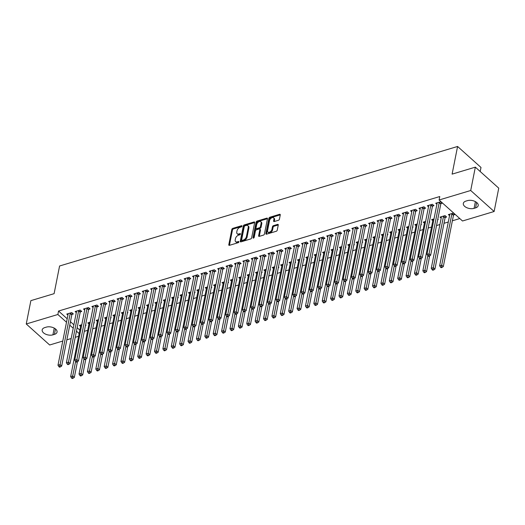 <?xml version="1.0" encoding="UTF-8"?>
<svg xmlns="http://www.w3.org/2000/svg" width="525" height="525" viewBox="0 0 525 525"><rect width="100%" height="100%" fill="white"/><g stroke="black" fill="none" stroke-linecap="round" stroke-linejoin="round"><path stroke-width="0.79" d="M242.018 226.144A0.728 0.44 -48.1 0 0 241.559 225.724L232.811 228.349A1.043 0.63 -48.1 0 0 231.82 229.445L228.795 244.722A1.043 0.63 -48.1 0 0 228.926 245.254A1.043 0.63 -48.1 0 0 229.451 245.326L238.199 242.694A0.728 0.44 -48.1 0 0 238.435 241.507L237.3 241.848A3.34 2.015 -48.1 0 1 235.607 241.625A3.34 2.015 -48.1 0 1 235.207 239.925L235.456 238.652A3.34 2.015 -48.1 0 1 238.632 235.141L239.761 234.806A0.728 0.44 -48.1 0 0 239.997 233.618L238.868 233.953A3.34 2.015 -48.1 0 1 237.169 233.73A3.34 2.015 -48.1 0 1 236.768 232.03L237.024 230.757A3.34 2.015 -48.1 0 1 240.194 227.253L241.323 226.912A0.728 0.44 -48.1 0 0 242.018 226.144L241.559 225.724M278.427 220.277A1.043 0.63 -48.1 0 0 279.418 219.181L280.265 214.896A1.043 0.63 -48.1 0 0 280.14 214.364A1.043 0.63 -48.1 0 0 279.608 214.298L269.896 217.212A1.043 0.63 -48.1 0 0 268.905 218.308L265.88 233.586A1.043 0.63 -48.1 0 0 266.004 234.117A1.043 0.63 -48.1 0 0 266.536 234.183L276.248 231.269A1.043 0.63 -48.1 0 0 277.239 230.173L278.263 224.995A1.043 0.63 -48.1 0 0 278.138 224.464A1.043 0.63 -48.1 0 0 277.613 224.392L273.453 225.645A1.043 0.63 -48.1 0 0 272.462 226.741L271.957 229.307A2.796 1.68 -48.1 0 1 270.185 231.807A2.796 1.68 -48.1 0 1 267.888 232.05A2.796 1.68 -48.1 0 1 267.553 230.626L269.542 220.572A2.796 1.68 -48.1 0 1 271.307 218.072A2.796 1.68 -48.1 0 1 273.61 217.829A2.796 1.68 -48.1 0 1 273.945 219.247L273.61 220.927A1.043 0.63 -48.1 0 0 273.742 221.458A1.043 0.63 -48.1 0 0 274.267 221.53L278.427 220.277M439.097 199.992L470.708 190.496L494.13 211.496L462.512 220.992L439.097 199.992L439.779 196.534L58.551 311.036L57.868 314.495L66.504 322.238M62.783 341.047L49.665 344.991L26.25 323.984L30.87 300.641L54.101 293.665L59.581 265.998L457.583 146.462L452.104 174.129L475.335 167.153L470.708 190.496M26.25 323.984L57.868 314.495M254.664 222.587A1.043 0.63 -48.1 0 0 254.54 222.055A1.043 0.63 -48.1 0 0 254.008 221.983L244.296 224.903A1.043 0.63 -48.1 0 0 243.305 225.999L240.279 241.27A1.043 0.63 -48.1 0 0 240.404 241.802A1.043 0.63 -48.1 0 0 240.936 241.874L250.648 238.96A1.043 0.63 -48.1 0 0 251.639 237.864L254.664 222.587M257.099 221.058L266.812 218.137A1.043 0.63 -48.1 0 1 267.337 218.21A1.043 0.63 -48.1 0 1 267.468 218.741L264.442 234.019A1.043 0.63 -48.1 0 1 263.452 235.115L259.291 236.362A1.043 0.63 -48.1 0 1 258.766 236.289A1.043 0.63 -48.1 0 1 258.635 235.758L259.862 229.563A1.043 0.63 -48.1 0 0 259.737 229.031A1.043 0.63 -48.1 0 0 259.206 228.966L256.449 229.793A1.043 0.63 -48.1 0 0 255.458 230.888L254.185 237.339A0.728 0.44 -48.1 0 1 253.03 237.681L256.108 222.154A1.043 0.63 -48.1 0 1 257.099 221.058L257.729 221.622L267.442 218.708L266.812 218.137M480.198 171.511L480.998 167.462L457.583 146.462M432.6 206.076L433.958 205.669L432.377 204.251L427.343 205.761L428.518 206.811M445.259 217.429L446.617 217.022L445.036 215.604L440.002 217.114L441.177 218.164M415.833 211.116L417.185 210.709L415.603 209.285L410.576 210.801L411.744 211.851M429.299 222.219L429.844 222.055L429.411 221.668M425.624 221.432L423.229 222.147L424.403 223.204M399.059 216.149L400.417 215.742L398.836 214.325L393.803 215.834L394.971 216.884M412.532 227.259L413.07 227.095L412.637 226.708M408.85 226.472L406.462 227.187L407.63 228.237M382.285 221.189L383.644 220.782L382.062 219.365L377.029 220.874L378.203 221.924M395.758 232.299L396.303 232.135L395.87 231.742M392.077 231.505L389.688 232.227L390.856 233.277M365.512 226.229L366.87 225.816L365.288 224.398L360.255 225.907L361.43 226.964M378.984 237.333L379.529 237.169L379.096 236.782M375.309 236.545L372.914 237.261L374.089 238.317M348.744 231.262L350.096 230.856L348.515 229.438L343.488 230.948L344.656 231.998M362.211 242.373L362.755 242.209L362.322 241.822M358.536 241.579L356.14 242.301L357.315 243.351M331.971 236.302L333.329 235.896L331.741 234.472L326.714 235.988L327.882 237.037M345.443 247.406L345.982 247.242L345.548 246.855M341.762 246.619L339.373 247.341L340.541 248.391M315.197 241.336L316.555 240.929L314.974 239.512L309.94 241.021L311.115 242.071M328.67 252.446L329.214 252.282L328.775 251.895M324.988 251.659L322.599 252.374L323.767 253.424M298.423 246.376L299.782 245.969L298.2 244.552L293.167 246.061L294.341 247.111M311.896 257.486L312.441 257.322L312.007 256.928M308.221 256.692L305.826 257.414L307 258.464M281.649 251.416L283.008 251.002L281.426 249.585L276.399 251.101L277.567 252.151M295.122 262.52L295.667 262.356L295.234 261.968M291.447 261.732L289.052 262.447L290.227 263.504M264.882 256.449L266.241 256.043L264.652 254.625L259.626 256.134L260.794 257.184M278.355 267.56L278.893 267.396L278.46 267.008M274.673 266.766L272.285 267.488L273.453 268.537M248.108 261.489L249.467 261.082L247.885 259.658L242.852 261.174L244.027 262.224M261.581 272.593L262.126 272.436L261.686 272.042M257.9 271.806L255.511 272.527L256.679 273.577M231.335 266.523L232.693 266.116L231.112 264.698L226.078 266.208L227.253 267.264M244.808 277.633L245.352 277.469L244.919 277.082M241.132 276.846L238.737 277.561L239.912 278.611M214.561 271.563L215.919 271.156L214.338 269.738L209.311 271.248L210.479 272.298M228.034 282.673L228.578 282.509L228.145 282.115M224.359 281.879L221.963 282.601L223.138 283.651M197.794 276.603L199.152 276.189L197.564 274.772L192.537 276.288L193.705 277.338M211.267 287.707L211.805 287.543L211.372 287.155M207.585 286.919L205.196 287.634L206.364 288.691M181.02 281.636L182.378 281.229L180.797 279.812L175.763 281.321L176.938 282.371M194.493 292.747L195.037 292.582L194.598 292.195M190.811 291.959L188.423 292.674L189.591 293.724M164.246 286.676L165.605 286.269L164.023 284.845L158.99 286.361L160.164 287.411M177.719 297.78L178.264 297.623L177.831 297.229M174.037 296.993L171.649 297.714L172.823 298.764M147.472 291.71L148.831 291.303L147.249 289.885L142.216 291.395L143.391 292.451M160.945 302.82L161.49 302.656L161.057 302.269M157.27 302.033L154.875 302.748L156.05 303.798M130.705 296.75L132.064 296.343L130.476 294.925L125.449 296.435L126.617 297.485M144.178 307.86L144.716 307.696L144.283 307.302M140.497 307.066L138.108 307.788L139.276 308.838M113.932 301.79L115.29 301.383L113.708 299.959L108.675 301.475L109.85 302.525M127.404 312.893L127.949 312.729L127.509 312.342M123.723 312.106L121.334 312.821L122.502 313.878M97.158 306.823L98.516 306.416L96.935 304.999L91.901 306.508L93.076 307.558M110.631 317.933L111.175 317.769L110.742 317.382M106.949 317.146L104.56 317.861L105.735 318.911M80.384 311.863L81.743 311.456L80.161 310.039L75.127 311.548L76.302 312.598M93.857 322.967L94.402 322.809L93.968 322.416M90.182 322.179L87.787 322.901L88.961 323.951M58.551 311.036L67.193 318.78M70.448 321.707L73.887 324.791M77.142 327.712L79.846 330.133M84.315 331.327L87.701 330.31M92.702 328.808L96.088 327.797M101.089 326.294L104.475 325.277M109.476 323.774L112.862 322.757M117.862 321.254L121.242 320.237M126.249 318.734L129.629 317.717M134.63 316.214L138.016 315.203M143.017 313.701L146.403 312.683M151.403 311.181L154.79 310.163M159.79 308.661L163.177 307.643M168.177 306.141L171.563 305.123M176.564 303.621L179.95 302.61M184.951 301.107L188.331 300.09M193.338 298.587L196.718 297.57M201.718 296.067L205.104 295.05M210.105 293.547L213.491 292.53M218.492 291.027L221.878 290.017M226.879 288.514L230.265 287.497M235.266 285.994L238.652 284.977M243.652 283.474L247.039 282.457M252.039 280.954L255.419 279.937M260.426 278.434L263.806 277.417M268.807 275.92L272.193 274.903M277.193 273.4L280.58 272.383M285.58 270.88L288.967 269.863M293.967 268.36L297.353 267.343M302.354 265.84L305.74 264.823M310.741 263.327L314.127 262.31M319.128 260.807L322.507 259.79M327.515 258.287L330.894 257.27M335.895 255.767L339.281 254.75M344.282 253.247L347.668 252.23M352.669 250.733L356.055 249.716M361.056 248.213L364.442 247.196M369.442 245.693L372.829 244.676M377.829 243.173L381.216 242.156M386.216 240.653L389.596 239.636M394.603 238.14L397.983 237.123M402.983 235.62L406.37 234.603M411.37 233.1L414.757 232.083M419.757 230.58L423.143 229.563M428.144 228.06L431.53 227.043M436.531 225.547L439.917 224.529M443.992 223.302L448.304 222.009M452.379 220.782L459.795 218.558M85.47 325.487L86.015 325.323L85.582 324.936M81.795 324.699L79.4 325.415L80.574 326.471M72.004 314.383L73.356 313.976L71.774 312.552L66.747 314.068L67.915 315.118M102.244 320.453L102.788 320.289L102.355 319.896M98.569 319.659L96.173 320.381L97.348 321.431M88.771 309.343L90.129 308.936L88.548 307.519L83.514 309.028L84.689 310.078M119.018 315.413L119.562 315.249L119.129 314.862M115.336 314.626L112.947 315.341L114.115 316.391M105.545 304.303L106.903 303.896L105.322 302.479L100.288 303.988L101.463 305.045M135.791 310.373L136.329 310.216L135.896 309.822M132.11 309.586L129.721 310.308L130.889 311.358M122.318 299.27L123.677 298.863L122.095 297.439L117.062 298.955L118.23 300.005M152.558 305.34L153.103 305.176L152.67 304.789M148.883 304.553L146.488 305.268L147.663 306.318M139.092 294.23L140.444 293.823L138.862 292.405L133.836 293.915L135.004 294.965M169.332 300.3L169.877 300.136L169.444 299.749M165.657 299.512L163.262 300.228L164.437 301.284M155.859 289.196L157.218 288.789L155.636 287.365L150.603 288.881L151.778 289.931M186.106 295.267L186.651 295.103L186.218 294.709M182.424 294.473L180.036 295.194L181.21 296.244M172.633 284.156L173.992 283.749L172.41 282.332L167.377 283.841L168.551 284.891M202.88 290.227L203.418 290.062L202.985 289.675M199.198 289.439L196.809 290.154L197.977 291.204M189.407 279.116L190.765 278.709L189.184 277.292L184.15 278.801L185.318 279.858M219.647 285.187L220.192 285.029L219.758 284.635M215.972 284.399L213.577 285.121L214.751 286.171M206.181 274.083L207.532 273.676L205.951 272.252L200.924 273.768L202.092 274.818M236.421 280.153L236.965 279.989L236.532 279.602M232.746 279.366L230.35 280.081L231.525 281.131M222.948 269.043L224.306 268.636L222.725 267.218L217.691 268.728L218.866 269.778M253.194 275.113L253.739 274.949L253.306 274.562M249.513 274.326L247.124 275.041L248.299 276.098M239.722 264.009L241.08 263.596L239.498 262.178L234.465 263.694L235.64 264.744M269.968 270.08L270.506 269.916L270.073 269.522M266.287 269.286L263.898 270.007L265.066 271.058M256.495 258.969L257.854 258.562L256.272 257.145L251.239 258.654L252.407 259.704M286.735 265.04L287.28 264.876L286.847 264.488M283.06 264.252L280.665 264.967L281.84 266.017M273.269 253.929L274.621 253.523L273.039 252.105L268.012 253.614L269.181 254.664M303.509 260L304.054 259.842L303.621 259.448M299.834 259.212L297.439 259.934L298.613 260.984M290.036 248.896L291.395 248.489L289.813 247.065L284.78 248.581L285.954 249.631M320.283 254.966L320.827 254.802L320.394 254.415M316.601 254.172L314.213 254.894L315.387 255.944M306.81 243.856L308.168 243.449L306.587 242.032L301.553 243.541L302.728 244.591M337.057 249.926L337.595 249.762L337.162 249.375M333.375 249.139L330.986 249.854L332.154 250.911M323.584 238.823L324.942 238.409L323.361 236.992L318.327 238.501L319.502 239.558M353.824 244.893L354.368 244.729L353.935 244.335M350.149 244.099L347.753 244.821L348.928 245.871M340.358 233.782L341.709 233.376L340.128 231.958L335.101 233.468L336.269 234.518M370.598 239.853L371.142 239.689L370.709 239.302M366.923 239.065L364.527 239.781L365.702 240.831M357.125 228.743L358.483 228.336L356.902 226.918L351.868 228.427L353.043 229.477M387.371 234.813L387.916 234.649L387.483 234.262M383.69 234.025L381.301 234.747L382.476 235.797M373.898 223.709L375.257 223.302L373.675 221.878L368.642 223.394L369.817 224.444M404.145 229.779L404.69 229.615L404.25 229.228M400.463 228.985L398.075 229.707L399.243 230.757M390.672 218.669L392.031 218.262L390.449 216.845L385.416 218.354L386.59 219.404M420.912 224.739L421.457 224.575L421.024 224.188M417.237 223.952L414.842 224.667L416.017 225.717M407.446 213.636L408.798 213.222L407.216 211.805L402.189 213.314L403.358 214.371M437.686 219.706L438.231 219.542L437.798 219.148M434.011 218.912L431.616 219.634L432.79 220.684M424.213 208.596L425.572 208.189L423.99 206.771L418.957 208.281L420.131 209.331M453.646 214.909L455.004 214.502L453.423 213.084L448.389 214.594L449.564 215.644M440.987 203.556L442.345 203.149L440.764 201.731L435.73 203.241L436.905 204.291M467.467 200.635A6.812 3.819 11.2 0 1 474.843 201.351A6.812 3.819 11.2 0 1 478.203 205.597A6.812 3.819 11.2 0 1 475.571 207.9L474.062 208.359A6.812 3.819 11.2 0 1 466.679 207.644A6.812 3.819 11.2 0 1 463.326 203.398A6.812 3.819 11.2 0 1 465.957 201.088L467.467 200.635M475.335 167.153L498.75 188.153L494.13 211.496M78.632 336.289L75.246 337.306M71.17 338.533L66.859 339.826M52.913 334.845A6.812 3.819 11.2 0 1 45.537 334.13A6.812 3.819 11.2 0 1 42.177 329.89A6.812 3.819 11.2 0 1 44.809 327.58L46.318 327.127A6.812 3.819 11.2 0 1 53.694 327.843A6.812 3.819 11.2 0 1 57.054 332.082A6.812 3.819 11.2 0 1 54.423 334.392L52.913 334.845L54.246 328.118M69.766 325.159L73.205 328.25M76.46 331.17L79.163 333.592M237.169 233.73L237.805 234.294A3.34 2.015 -48.1 0 0 239.498 234.524L238.868 233.953M240.378 234.262L239.498 234.524M235.607 241.625L236.243 242.189A3.34 2.015 -48.1 0 0 237.937 242.419L237.3 241.848M238.816 242.15L237.937 242.419M241.94 226.367L233.448 228.92A1.043 0.63 -48.1 0 0 232.457 230.016L229.432 245.287A1.043 0.63 -48.1 0 0 229.425 245.332M254.671 222.541A1.043 0.63 -48.1 0 0 254.645 222.554L244.932 225.468A1.043 0.63 -48.1 0 0 243.941 226.564L240.916 241.841A1.043 0.63 -48.1 0 0 240.909 241.881M244.965 225.816A0.728 0.44 -48.1 0 0 244.276 226.583L241.618 239.991A0.728 0.44 -48.1 0 0 242.077 240.417L243.272 240.056A3.34 2.015 -48.1 0 0 246.442 236.552L248.259 227.384A3.34 2.015 -48.1 0 0 247.852 225.684A3.34 2.015 -48.1 0 0 246.159 225.461L244.965 225.816M241.703 240.365L242.34 240.936A0.728 0.44 -48.1 0 0 242.707 240.982L242.077 240.417M247.852 225.684L248.489 226.255A3.34 2.015 -48.1 0 1 248.889 227.948L247.078 237.116A3.34 2.015 -48.1 0 1 243.902 240.621L242.707 240.982M259.737 229.031L260.374 229.602A1.043 0.63 -48.1 0 1 260.498 230.134L259.271 236.329A1.043 0.63 -48.1 0 0 259.265 236.368M253.713 237.996L256.738 222.718L256.108 222.154M261.135 223.138A2.796 1.68 -48.1 0 0 260.8 221.714A2.796 1.68 -48.1 0 0 258.497 221.957A2.796 1.68 -48.1 0 0 256.732 224.457L256.029 228.001A1.043 0.63 -48.1 0 0 256.154 228.532A1.043 0.63 -48.1 0 0 256.686 228.605L259.442 227.778A1.043 0.63 -48.1 0 0 260.433 226.682L261.135 223.138L261.772 223.702A2.796 1.68 -48.1 0 0 261.437 222.285L260.8 221.714M256.154 228.532L256.791 229.103A1.043 0.63 -48.1 0 0 257.322 229.169L256.686 228.605M261.772 223.702L261.069 227.246A1.043 0.63 -48.1 0 1 260.078 228.342L257.322 229.169M257.729 221.622A1.043 0.63 -48.1 0 0 256.738 222.718M273.61 217.829L274.24 218.4A2.796 1.68 -48.1 0 1 274.575 219.817L274.247 221.491A1.043 0.63 -48.1 0 0 274.24 221.537M267.888 232.05L268.518 232.614A2.796 1.68 -48.1 0 0 270.821 232.372A2.796 1.68 -48.1 0 0 272.587 229.871L271.957 229.307M278.27 224.956A1.043 0.63 -48.1 0 0 278.243 224.963L274.089 226.209A1.043 0.63 -48.1 0 0 273.098 227.305L272.587 229.871M280.271 214.856A1.043 0.63 -48.1 0 0 280.245 214.863L270.533 217.783A1.043 0.63 -48.1 0 0 269.542 218.879L266.516 234.15A1.043 0.63 -48.1 0 0 266.51 234.196M80.758 325.008L80.784 325.119A1.063 0.643 131.9 0 1 80.778 325.428L70.645 376.609L72.745 375.979L74.327 377.396L77.438 361.679M72.365 377.718L71.525 377.967L72.161 378.538L73.001 378.289L72.365 377.718L75.607 361.522M71.525 377.967L70.645 376.609M74.327 377.396L73.001 378.289M70.416 312.959L70.343 313.103A1.063 0.643 -48.1 0 0 70.219 313.445L60.086 364.626L57.986 365.256L68.125 314.075A1.063 0.643 -48.1 0 0 68.125 313.773L68.099 313.655M72.581 313.274L71.925 314.521A1.063 0.643 -48.1 0 0 71.8 314.862L61.668 366.043L60.086 364.626L59.706 366.365L58.872 366.621L59.502 367.185L60.342 366.936L59.706 366.365M60.342 366.936L61.668 366.043M57.986 365.256L58.872 366.621M89.145 322.494L89.171 322.606A1.063 0.643 131.9 0 1 89.165 322.908L79.032 374.089L81.126 373.459L82.714 374.883L85.824 359.159M80.752 375.198L79.912 375.454L80.548 376.018L81.388 375.769L80.752 375.198L83.993 359.002M79.912 375.454L79.032 374.089M82.714 374.883L81.388 375.769M97.532 319.974L97.558 320.086A1.063 0.643 131.9 0 1 97.552 320.388L87.419 371.569L89.513 370.939L91.094 372.363L94.211 356.639M89.138 372.678L88.298 372.934L88.935 373.498L89.768 373.249L89.138 372.678L92.38 356.488M88.298 372.934L87.419 371.569M91.094 372.363L89.768 373.249M78.802 310.446L78.73 310.583A1.063 0.643 -48.1 0 0 78.606 310.925L68.473 362.106L66.373 362.736L76.512 311.555A1.063 0.643 -48.1 0 0 76.512 311.253L76.486 311.141M80.968 310.761L80.312 312.001A1.063 0.643 -48.1 0 0 80.187 312.342L70.055 363.53L68.473 362.106L68.093 363.845L67.259 364.101L67.889 364.665L68.729 364.416L68.093 363.845M68.729 364.416L70.055 363.53M66.373 362.736L67.259 364.101M87.189 307.926L87.117 308.063A1.063 0.643 -48.1 0 0 86.993 308.405L76.86 359.592L74.76 360.222L84.893 309.035A1.063 0.643 -48.1 0 0 84.899 308.733L84.873 308.621M89.355 308.241L88.699 309.488A1.063 0.643 -48.1 0 0 88.574 309.829L78.442 361.01L76.86 359.592L76.479 361.331L75.639 361.581L76.276 362.145L77.116 361.896L76.479 361.331M77.116 361.896L78.442 361.01M74.76 360.222L75.639 361.581M105.919 317.454L105.945 317.566A1.063 0.643 131.9 0 1 105.938 317.868L95.806 369.055L97.899 368.425L99.481 369.843L102.598 354.126M97.525 370.164L96.685 370.414L97.315 370.978L98.155 370.729L97.525 370.164L100.761 353.968M96.685 370.414L95.806 369.055M99.481 369.843L98.155 370.729M114.306 314.934L114.325 315.046A1.063 0.643 131.9 0 1 114.325 315.354L104.193 366.535L106.286 365.905L107.868 367.323L110.985 351.606M105.912 367.644L105.072 367.894L105.702 368.465L106.542 368.209L105.912 367.644L109.147 351.448M105.072 367.894L104.193 366.535M107.868 367.323L106.542 368.209M95.576 305.406L95.504 305.55A1.063 0.643 -48.1 0 0 95.379 305.891L85.24 357.072L83.147 357.702L93.279 306.521A1.063 0.643 -48.1 0 0 93.286 306.213L93.26 306.101M97.742 305.721L97.086 306.967A1.063 0.643 -48.1 0 0 96.961 307.309L86.828 358.49L85.24 357.072L84.866 358.811L84.026 359.061L84.663 359.632L85.496 359.376L84.866 358.811M85.496 359.376L86.828 358.49M83.147 357.702L84.026 359.061M103.963 302.886L103.891 303.03A1.063 0.643 -48.1 0 0 103.766 303.371L93.627 354.552L91.534 355.182L101.666 304.001A1.063 0.643 -48.1 0 0 101.673 303.693L101.647 303.581M106.129 303.201L105.472 304.447A1.063 0.643 -48.1 0 0 105.348 304.789L95.209 355.97L93.627 354.552L93.253 356.291L92.413 356.541L93.05 357.112L93.883 356.856L93.253 356.291M93.883 356.856L95.209 355.97M91.534 355.182L92.413 356.541M122.693 312.414L122.712 312.526A1.063 0.643 131.9 0 1 122.712 312.834L112.58 364.015L114.673 363.385L116.255 364.803L119.365 349.086M114.299 365.124L113.459 365.374L114.089 365.945L114.929 365.689L114.299 365.124L117.534 348.928M113.459 365.374L112.58 364.015M116.255 364.803L114.929 365.689M112.35 300.366L112.271 300.51A1.063 0.643 -48.1 0 0 112.153 300.851L102.014 352.032L99.921 352.662L110.053 301.481A1.063 0.643 -48.1 0 0 110.06 301.179L110.033 301.061M114.516 300.681L113.859 301.928A1.063 0.643 -48.1 0 0 113.735 302.269L103.596 353.45L102.014 352.032L101.64 353.771L100.8 354.027L101.43 354.592L102.27 354.342L101.64 353.771M102.27 354.342L103.596 353.45M99.921 352.662L100.8 354.027M131.073 309.894L131.099 310.012A1.063 0.643 131.9 0 1 131.099 310.314L120.96 361.495L123.06 360.865L124.642 362.289L127.752 346.566M122.679 362.604L121.846 362.86L122.476 363.425L123.316 363.175L122.679 362.604L125.921 346.408M121.846 362.86L120.96 361.495M124.642 362.289L123.316 363.175M120.737 297.852L120.658 297.99A1.063 0.643 -48.1 0 0 120.533 298.331L110.401 349.512L108.307 350.142L118.44 298.961A1.063 0.643 -48.1 0 0 118.44 298.659L118.42 298.548M122.896 298.167L122.24 299.408A1.063 0.643 -48.1 0 0 122.115 299.749L111.982 350.936L110.401 349.512L110.027 351.251L109.187 351.507L109.817 352.072L110.657 351.822L110.027 351.251M110.657 351.822L111.982 350.936M108.307 350.142L109.187 351.507M139.46 307.381L139.486 307.493A1.063 0.643 131.9 0 1 139.486 307.794L129.347 358.975L131.447 358.345L133.028 359.769L136.139 344.046M131.066 360.084L130.233 360.34L130.863 360.905L131.703 360.655L131.066 360.084L134.308 343.895M130.233 360.34L129.347 358.975M133.028 359.769L131.703 360.655M129.124 295.332L129.045 295.47A1.063 0.643 -48.1 0 0 128.92 295.811L118.788 346.999L116.694 347.629L126.827 296.441A1.063 0.643 -48.1 0 0 126.827 296.139L126.807 296.028M131.283 295.647L130.627 296.894A1.063 0.643 -48.1 0 0 130.502 297.235L120.369 348.416L118.788 346.999L118.414 348.738L117.574 348.987L118.204 349.552L119.044 349.302L118.414 348.738M119.044 349.302L120.369 348.416M116.694 347.629L117.574 348.987M147.847 304.861L147.873 304.973A1.063 0.643 131.9 0 1 147.866 305.274L137.734 356.462L139.834 355.832L141.415 357.249L144.526 341.532M139.453 357.571L138.613 357.82L139.25 358.385L140.09 358.135L139.453 357.571L142.695 341.375M138.613 357.82L137.734 356.462M141.415 357.249L140.09 358.135M137.504 292.812L137.432 292.957A1.063 0.643 -48.1 0 0 137.307 293.298L127.175 344.479L125.075 345.109L135.214 293.928A1.063 0.643 -48.1 0 0 135.214 293.619L135.188 293.508M139.67 293.127L139.013 294.374A1.063 0.643 -48.1 0 0 138.889 294.715L128.756 345.896L127.175 344.479L126.794 346.218L125.961 346.467L126.591 347.038L127.431 346.782L126.794 346.218M127.431 346.782L128.756 345.896M125.075 345.109L125.961 346.467M156.233 302.341L156.26 302.452A1.063 0.643 131.9 0 1 156.253 302.761L146.121 353.942L148.221 353.312L149.802 354.729L152.913 339.012M147.84 355.051L147 355.3L147.637 355.871L148.477 355.615L147.84 355.051L151.082 338.855M147 355.3L146.121 353.942M149.802 354.729L148.477 355.615M145.891 290.292L145.819 290.437A1.063 0.643 -48.1 0 0 145.694 290.778L135.562 341.959L133.462 342.589L143.601 291.408A1.063 0.643 -48.1 0 0 143.601 291.099L143.574 290.988M148.057 290.607L147.4 291.854A1.063 0.643 -48.1 0 0 147.276 292.195L137.143 343.376L135.562 341.959L135.181 343.698L134.347 343.947L134.977 344.518L135.817 344.262L135.181 343.698M135.817 344.262L137.143 343.376M133.462 342.589L134.347 343.947M164.62 299.821L164.647 299.933A1.063 0.643 131.9 0 1 164.64 300.241L154.507 351.422L156.601 350.792L158.183 352.209L161.3 336.492M156.227 352.531L155.387 352.78L156.023 353.351L156.857 353.095L156.227 352.531L159.469 336.335M155.387 352.78L154.507 351.422M158.183 352.209L156.857 353.095M154.278 287.772L154.206 287.917A1.063 0.643 -48.1 0 0 154.081 288.258L143.948 339.439L141.848 340.069L151.981 288.888A1.063 0.643 -48.1 0 0 151.987 288.579L151.961 288.468M156.443 288.087L155.787 289.334A1.063 0.643 -48.1 0 0 155.662 289.675L145.53 340.856L143.948 339.439L143.568 341.178L142.728 341.434L143.364 341.998L144.204 341.749L143.568 341.178M144.204 341.749L145.53 340.856M141.848 340.069L142.728 341.434M173.007 297.301L173.033 297.419A1.063 0.643 131.9 0 1 173.027 297.721L162.894 348.902L164.988 348.272L166.569 349.689L169.687 333.972M164.614 350.011L163.774 350.267L164.404 350.831L165.244 350.582L164.614 350.011L167.849 333.815M163.774 350.267L162.894 348.902M166.569 349.689L165.244 350.582M162.665 285.259L162.593 285.397A1.063 0.643 -48.1 0 0 162.468 285.738L152.329 336.919L150.235 337.549L160.368 286.368A1.063 0.643 -48.1 0 0 160.374 286.066L160.348 285.954M164.83 285.574L164.174 286.814A1.063 0.643 -48.1 0 0 164.049 287.155L153.917 338.343L152.329 336.919L151.955 338.658L151.115 338.914L151.751 339.478L152.585 339.229L151.955 338.658M152.585 339.229L153.917 338.343M150.235 337.549L151.115 338.914M181.394 294.787L181.414 294.899A1.063 0.643 131.9 0 1 181.414 295.201L171.281 346.382L173.375 345.752L174.956 347.176L178.073 331.452M173.001 347.491L172.161 347.747L172.791 348.311L173.631 348.062L173.001 347.491L176.236 331.301M172.161 347.747L171.281 346.382M174.956 347.176L173.631 348.062M171.052 282.739L170.979 282.877A1.063 0.643 -48.1 0 0 170.855 283.218L160.716 334.405L158.622 335.035L168.755 283.848A1.063 0.643 -48.1 0 0 168.761 283.546L168.735 283.434M173.217 283.054L172.561 284.301A1.063 0.643 -48.1 0 0 172.436 284.642L162.297 335.823L160.716 334.405L160.342 336.144L159.502 336.394L160.138 336.958L160.972 336.709L160.342 336.144M160.972 336.709L162.297 335.823M158.622 335.035L159.502 336.394M189.781 292.267L189.801 292.379A1.063 0.643 131.9 0 1 189.801 292.681L179.668 343.868L181.762 343.238L183.343 344.656L186.454 328.939M181.387 344.977L180.548 345.227L181.177 345.791L182.018 345.542L181.387 344.977L184.623 328.781M180.548 345.227L179.668 343.868M183.343 344.656L182.018 345.542M179.438 280.219L179.366 280.363A1.063 0.643 -48.1 0 0 179.242 280.704L169.102 331.885L167.009 332.515L177.142 281.328A1.063 0.643 -48.1 0 0 177.148 281.026L177.122 280.914M181.604 280.534L180.948 281.781A1.063 0.643 -48.1 0 0 180.823 282.122L170.684 333.303L169.102 331.885L168.728 333.624L167.888 333.874L168.518 334.445L169.358 334.189L168.728 333.624M169.358 334.189L170.684 333.303M167.009 332.515L167.888 333.874M198.161 289.748L198.188 289.859A1.063 0.643 131.9 0 1 198.188 290.168L188.048 341.348L190.148 340.718L191.73 342.136L194.841 326.419M189.768 342.458L188.934 342.707L189.564 343.278L190.404 343.022L189.768 342.458L193.01 326.261M188.934 342.707L188.048 341.348M191.73 342.136L190.404 343.022M187.825 277.699L187.747 277.843A1.063 0.643 -48.1 0 0 187.622 278.184L177.489 329.365L175.396 329.995L185.528 278.814A1.063 0.643 -48.1 0 0 185.528 278.506L185.509 278.394M189.984 278.014L189.328 279.261A1.063 0.643 -48.1 0 0 189.21 279.602L179.071 330.783L177.489 329.365L177.115 331.104L176.275 331.354L176.905 331.925L177.745 331.669L177.115 331.104M177.745 331.669L179.071 330.783M175.396 329.995L176.275 331.354M206.548 287.228L206.574 287.339A1.063 0.643 131.9 0 1 206.574 287.647L196.435 338.828L198.535 338.198L200.117 339.616L203.227 323.899M198.155 339.938L197.321 340.187L197.951 340.758L198.791 340.502L198.155 339.938L201.397 323.741M197.321 340.187L196.435 338.828M200.117 339.616L198.791 340.502M196.212 275.179L196.133 275.323A1.063 0.643 -48.1 0 0 196.009 275.664L185.876 326.845L183.783 327.475L193.915 276.294A1.063 0.643 -48.1 0 0 193.915 275.986L193.896 275.874M198.371 275.494L197.715 276.741A1.063 0.643 -48.1 0 0 197.59 277.082L187.458 328.263L185.876 326.845L185.502 328.584L184.662 328.834L185.292 329.405L186.132 329.155L185.502 328.584M186.132 329.155L187.458 328.263M183.783 327.475L184.662 328.834M214.935 284.707L214.961 284.826A1.063 0.643 131.9 0 1 214.955 285.127L204.822 336.308L206.922 335.678L208.504 337.096L211.614 321.379M206.542 337.417L205.702 337.673L206.338 338.238L207.178 337.988L206.542 337.417L209.783 321.221M205.702 337.673L204.822 336.308M208.504 337.096L207.178 337.988M204.599 272.665L204.52 272.803A1.063 0.643 -48.1 0 0 204.396 273.144L194.263 324.325L192.163 324.955L202.302 273.774A1.063 0.643 -48.1 0 0 202.302 273.473L202.276 273.361M206.758 272.98L206.102 274.221A1.063 0.643 -48.1 0 0 205.977 274.562L195.845 325.749L194.263 324.325L193.882 326.064L193.049 326.32L193.679 326.885L194.519 326.635L193.882 326.064M194.519 326.635L195.845 325.749M192.163 324.955L193.049 326.32M223.322 282.194L223.348 282.306A1.063 0.643 131.9 0 1 223.342 282.608L213.209 333.788L215.309 333.158L216.891 334.582L220.001 318.859M214.928 334.897L214.088 335.153L214.725 335.718L215.565 335.468L214.928 334.897L218.17 318.708M214.088 335.153L213.209 333.788M216.891 334.582L215.565 335.468M212.979 270.145L212.907 270.283A1.063 0.643 -48.1 0 0 212.782 270.624L202.65 321.812L200.55 322.442L210.689 271.254A1.063 0.643 -48.1 0 0 210.689 270.952L210.663 270.841M215.145 270.46L214.489 271.707A1.063 0.643 -48.1 0 0 214.364 272.048L204.232 323.229L202.65 321.812L202.269 323.551L201.436 323.8L202.066 324.365L202.906 324.115L202.269 323.551M202.906 324.115L204.232 323.229M200.55 322.442L201.436 323.8M231.709 279.674L231.735 279.786A1.063 0.643 131.9 0 1 231.728 280.088L221.596 331.275L223.689 330.645L225.271 332.062L228.388 316.345M223.315 332.384L222.475 332.633L223.112 333.198L223.945 332.948L223.315 332.384L226.557 316.188M222.475 332.633L221.596 331.275M225.271 332.062L223.945 332.948M221.366 267.625L221.294 267.77A1.063 0.643 -48.1 0 0 221.169 268.111L211.037 319.292L208.937 319.922L219.069 268.734A1.063 0.643 -48.1 0 0 219.076 268.433L219.05 268.321M223.532 267.94L222.876 269.187A1.063 0.643 -48.1 0 0 222.751 269.528L212.618 320.709L211.037 319.292L210.656 321.031L209.816 321.28L210.453 321.851L211.293 321.595L210.656 321.031M211.293 321.595L212.618 320.709M208.937 319.922L209.816 321.28M240.096 277.154L240.122 277.266A1.063 0.643 131.9 0 1 240.115 277.574L229.983 328.755L232.076 328.125L233.658 329.543L236.775 313.825M231.702 329.864L230.862 330.113L231.492 330.684L232.332 330.428L231.702 329.864L234.938 313.668M230.862 330.113L229.983 328.755M233.658 329.543L232.332 330.428M229.753 265.105L229.681 265.25A1.063 0.643 -48.1 0 0 229.556 265.591L219.417 316.772L217.324 317.402L227.456 266.221A1.063 0.643 -48.1 0 0 227.463 265.912L227.437 265.801M231.919 265.42L231.262 266.667A1.063 0.643 -48.1 0 0 231.138 267.008L221.005 318.189L219.417 316.772L219.043 318.511L218.203 318.76L218.84 319.331L219.68 319.075L219.043 318.511M219.68 319.075L221.005 318.189M217.324 317.402L218.203 318.76M248.482 274.634L248.502 274.746A1.063 0.643 131.9 0 1 248.502 275.054L238.37 326.235L240.463 325.605L242.045 327.022L245.162 311.305M240.089 327.344L239.249 327.593L239.879 328.164L240.719 327.908L240.089 327.344L243.324 311.148M239.249 327.593L238.37 326.235M242.045 327.022L240.719 327.908M238.14 262.585L238.068 262.73A1.063 0.643 -48.1 0 0 237.943 263.071L227.804 314.252L225.711 314.882L235.843 263.701A1.063 0.643 -48.1 0 0 235.85 263.392L235.823 263.281M240.306 262.9L239.649 264.147A1.063 0.643 -48.1 0 0 239.525 264.488L229.386 315.669L227.804 314.252L227.43 315.991L226.59 316.24L227.227 316.811L228.06 316.562L227.43 315.991M228.06 316.562L229.386 315.669M225.711 314.882L226.59 316.24M256.869 272.114L256.889 272.232A1.063 0.643 131.9 0 1 256.889 272.534L246.757 323.715L248.85 323.085L250.432 324.502L253.542 308.785M248.476 324.824L247.636 325.08L248.266 325.644L249.106 325.395L248.476 324.824L251.711 308.628M247.636 325.08L246.757 323.715M250.432 324.502L249.106 325.395M246.527 260.072L246.455 260.21A1.063 0.643 -48.1 0 0 246.33 260.551L236.191 311.732L234.098 312.362L244.23 261.181A1.063 0.643 -48.1 0 0 244.237 260.879L244.21 260.767M248.692 260.387L248.036 261.627A1.063 0.643 -48.1 0 0 247.912 261.968L237.773 313.156L236.191 311.732L235.817 313.471L234.977 313.727L235.607 314.291L236.447 314.042L235.817 313.471M236.447 314.042L237.773 313.156M234.098 312.362L234.977 313.727M265.256 269.601L265.276 269.712A1.063 0.643 131.9 0 1 265.276 270.014L255.137 321.195L257.237 320.565L258.818 321.989L261.929 306.265M256.856 322.304L256.023 322.56L256.653 323.124L257.493 322.875L256.856 322.304L260.098 306.114M256.023 322.56L255.137 321.195M258.818 321.989L257.493 322.875M254.914 257.552L254.835 257.69A1.063 0.643 -48.1 0 0 254.71 258.031L244.578 309.218L242.484 309.848L252.617 258.661A1.063 0.643 -48.1 0 0 252.617 258.359L252.597 258.248M257.073 257.867L256.417 259.114A1.063 0.643 -48.1 0 0 256.298 259.455L246.159 310.636L244.578 309.218L244.204 310.951L243.364 311.207L243.994 311.771L244.834 311.522L244.204 310.951M244.834 311.522L246.159 310.636M242.484 309.848L243.364 311.207M273.637 267.081L273.663 267.192A1.063 0.643 131.9 0 1 273.663 267.494L263.524 318.682L265.624 318.052L267.205 319.469L270.316 303.752M265.243 319.791L264.41 320.04L265.04 320.604L265.88 320.355L265.243 319.791L268.485 303.594M264.41 320.04L263.524 318.682M267.205 319.469L265.88 320.355M282.023 264.561L282.05 264.672A1.063 0.643 131.9 0 1 282.043 264.981L271.911 316.162L274.011 315.532L275.592 316.949L278.703 301.232M273.63 317.271L272.79 317.52L273.427 318.091L274.267 317.835L273.63 317.271L276.872 301.074M272.79 317.52L271.911 316.162M275.592 316.949L274.267 317.835M290.41 262.041L290.437 262.152A1.063 0.643 131.9 0 1 290.43 262.461L280.298 313.642L282.397 313.012L283.979 314.429L287.09 298.712M282.017 314.751L281.177 315L281.813 315.571L282.653 315.315L282.017 314.751L285.259 298.554M281.177 315L280.298 313.642M283.979 314.429L282.653 315.315M298.797 259.521L298.823 259.632A1.063 0.643 131.9 0 1 298.817 259.941L288.684 311.122L290.778 310.492L292.359 311.909L295.477 296.192M290.404 312.231L289.564 312.487L290.2 313.051L291.034 312.802L290.404 312.231L293.646 296.034M289.564 312.487L288.684 311.122M292.359 311.909L291.034 312.802M307.184 257.007L307.21 257.119A1.063 0.643 131.9 0 1 307.204 257.421L297.071 308.602L299.165 307.972L300.746 309.396L303.863 293.672M298.791 309.711L297.951 309.967L298.587 310.531L299.421 310.282L298.791 309.711L302.026 293.521M297.951 309.967L297.071 308.602M300.746 309.396L299.421 310.282M315.571 254.487L315.591 254.599A1.063 0.643 131.9 0 1 315.591 254.901L305.458 306.088L307.552 305.458L309.133 306.876L312.25 291.158M307.178 307.197L306.338 307.447L306.967 308.011L307.808 307.762L307.178 307.197L310.413 291.001M306.338 307.447L305.458 306.088M309.133 306.876L307.808 307.762M323.958 251.967L323.978 252.079A1.063 0.643 131.9 0 1 323.978 252.381L313.845 303.568L315.938 302.938L317.52 304.356L320.631 288.638M315.564 304.677L314.724 304.927L315.354 305.498L316.194 305.242L315.564 304.677L318.8 288.481M314.724 304.927L313.845 303.568M317.52 304.356L316.194 305.242M263.301 255.032L263.222 255.176A1.063 0.643 -48.1 0 0 263.097 255.518L252.965 306.698L250.871 307.328L261.004 256.141A1.063 0.643 -48.1 0 0 261.004 255.839L260.984 255.727M265.46 255.347L264.803 256.594A1.063 0.643 -48.1 0 0 264.679 256.935L254.546 308.116L252.965 306.698L252.591 308.438L251.751 308.687L252.381 309.258L253.221 309.002L252.591 308.438M253.221 309.002L254.546 308.116M250.871 307.328L251.751 308.687M271.688 252.512L271.609 252.656A1.063 0.643 -48.1 0 0 271.484 252.998L261.352 304.178L259.252 304.808L269.391 253.627A1.063 0.643 -48.1 0 0 269.391 253.319L269.364 253.207M273.847 252.827L273.19 254.074A1.063 0.643 -48.1 0 0 273.066 254.415L262.933 305.596L261.352 304.178L260.971 305.918L260.137 306.167L260.767 306.738L261.608 306.482L260.971 305.918M261.608 306.482L262.933 305.596M259.252 304.808L260.137 306.167M280.068 249.992L279.996 250.136A1.063 0.643 -48.1 0 0 279.871 250.477L269.738 301.658L267.638 302.288L277.777 251.107A1.063 0.643 -48.1 0 0 277.777 250.799L277.751 250.688M282.233 250.307L281.577 251.554A1.063 0.643 -48.1 0 0 281.452 251.895L271.32 303.076L269.738 301.658L269.358 303.397L268.524 303.647L269.154 304.218L269.994 303.968L269.358 303.397M269.994 303.968L271.32 303.076M267.638 302.288L268.524 303.647M288.455 247.478L288.382 247.616A1.063 0.643 -48.1 0 0 288.258 247.957L278.125 299.138L276.025 299.768L286.158 248.588A1.063 0.643 -48.1 0 0 286.164 248.286L286.138 248.174M290.62 247.793L289.964 249.034A1.063 0.643 -48.1 0 0 289.839 249.375L279.707 300.562L278.125 299.138L277.745 300.877L276.905 301.133L277.541 301.698L278.381 301.448L277.745 300.877M278.381 301.448L279.707 300.562M276.025 299.768L276.905 301.133M296.842 244.958L296.769 245.096A1.063 0.643 -48.1 0 0 296.645 245.438L286.512 296.625L284.412 297.248L294.545 246.067A1.063 0.643 -48.1 0 0 294.551 245.766L294.525 245.654M299.007 245.273L298.351 246.52A1.063 0.643 -48.1 0 0 298.226 246.862L288.094 298.043L286.512 296.625L286.132 298.358L285.292 298.613L285.928 299.178L286.768 298.928L286.132 298.358M286.768 298.928L288.094 298.043M284.412 297.248L285.292 298.613M305.228 242.438L305.156 242.583A1.063 0.643 -48.1 0 0 305.032 242.918L294.892 294.105L292.799 294.735L302.932 243.548A1.063 0.643 -48.1 0 0 302.938 243.246L302.912 243.134M307.394 242.753L306.738 244A1.063 0.643 -48.1 0 0 306.613 244.342L296.474 295.522L294.892 294.105L294.518 295.844L293.678 296.093L294.315 296.664L295.148 296.408L294.518 295.844M295.148 296.408L296.474 295.522M292.799 294.735L293.678 296.093M313.615 239.918L313.543 240.063A1.063 0.643 -48.1 0 0 313.418 240.404L303.279 291.585L301.186 292.215L311.318 241.034A1.063 0.643 -48.1 0 0 311.325 240.726L311.299 240.614M315.781 240.233L315.125 241.48A1.063 0.643 -48.1 0 0 315 241.822L304.861 293.002L303.279 291.585L302.905 293.324L302.065 293.573L302.695 294.144L303.535 293.888L302.905 293.324M303.535 293.888L304.861 293.002M301.186 292.215L302.065 293.573M332.345 249.447L332.364 249.559A1.063 0.643 131.9 0 1 332.364 249.867L322.225 301.048L324.325 300.418L325.907 301.836L329.017 286.118M323.945 302.157L323.111 302.407L323.741 302.978L324.581 302.722L323.945 302.157L327.187 285.961M323.111 302.407L322.225 301.048M325.907 301.836L324.581 302.722M322.002 237.398L321.923 237.543A1.063 0.643 -48.1 0 0 321.799 237.884L311.666 289.065L309.573 289.695L319.705 238.514A1.063 0.643 -48.1 0 0 319.705 238.206L319.686 238.094M324.161 237.713L323.512 238.96A1.063 0.643 -48.1 0 0 323.387 239.302L313.248 290.483L311.666 289.065L311.292 290.804L310.452 291.053L311.082 291.624L311.922 291.375L311.292 290.804M311.922 291.375L313.248 290.483M309.573 289.695L310.452 291.053M340.725 246.927L340.751 247.039A1.063 0.643 131.9 0 1 340.751 247.347L330.612 298.528L332.712 297.898L334.294 299.316L337.404 283.598M332.332 299.637L331.498 299.887L332.128 300.457L332.968 300.208L332.332 299.637L335.573 283.441M331.498 299.887L330.612 298.528M334.294 299.316L332.968 300.208M330.389 234.885L330.31 235.023A1.063 0.643 -48.1 0 0 330.186 235.364L320.053 286.545L317.96 287.175L328.092 235.994A1.063 0.643 -48.1 0 0 328.092 235.692L328.072 235.581M332.548 235.2L331.892 236.44A1.063 0.643 -48.1 0 0 331.767 236.782L321.635 287.969L320.053 286.545L319.679 288.284L318.839 288.54L319.469 289.104L320.309 288.855L319.679 288.284M320.309 288.855L321.635 287.969M317.96 287.175L318.839 288.54M349.112 244.414L349.138 244.525A1.063 0.643 131.9 0 1 349.132 244.827L338.999 296.008L341.099 295.378L342.681 296.802L345.791 281.078M340.718 297.117L339.878 297.373L340.515 297.938L341.355 297.688L340.718 297.117L343.96 280.928M339.878 297.373L338.999 296.008M342.681 296.802L341.355 297.688M338.776 232.365L338.697 232.503A1.063 0.643 -48.1 0 0 338.572 232.844L328.44 284.032L326.34 284.655L336.479 233.474A1.063 0.643 -48.1 0 0 336.479 233.172L336.453 233.061M340.935 232.68L340.279 233.927A1.063 0.643 -48.1 0 0 340.154 234.268L330.022 285.449L328.44 284.032L328.059 285.764L327.226 286.02L327.856 286.584L328.696 286.335L328.059 285.764M328.696 286.335L330.022 285.449M326.34 284.655L327.226 286.02M357.499 241.894L357.525 242.005A1.063 0.643 131.9 0 1 357.518 242.307L347.386 293.495L349.486 292.865L351.067 294.282L354.178 278.558M349.105 294.604L348.265 294.853L348.902 295.418L349.742 295.168L349.105 294.604L352.347 278.408M348.265 294.853L347.386 293.495M351.067 294.282L349.742 295.168M347.156 229.845L347.084 229.989A1.063 0.643 -48.1 0 0 346.959 230.324L336.827 281.512L334.727 282.142L344.866 230.954A1.063 0.643 -48.1 0 0 344.866 230.652L344.84 230.541M349.322 230.16L348.666 231.407A1.063 0.643 -48.1 0 0 348.541 231.748L338.408 282.929L336.827 281.512L336.446 283.251L335.613 283.5L336.243 284.071L337.083 283.815L336.446 283.251M337.083 283.815L338.408 282.929M334.727 282.142L335.613 283.5M365.886 239.374L365.912 239.485A1.063 0.643 131.9 0 1 365.905 239.787L355.773 290.975L357.866 290.345L359.454 291.762L362.565 276.045M357.492 292.084L356.652 292.333L357.289 292.904L358.122 292.648L357.492 292.084L360.734 275.887M356.652 292.333L355.773 290.975M359.454 291.762L358.122 292.648M355.543 227.325L355.471 227.469A1.063 0.643 -48.1 0 0 355.346 227.811L345.214 278.992L343.114 279.622L353.246 228.441A1.063 0.643 -48.1 0 0 353.253 228.132L353.227 228.021M357.709 227.64L357.053 228.887A1.063 0.643 -48.1 0 0 356.928 229.228L346.795 280.409L345.214 278.992L344.833 280.731L343.993 280.98L344.63 281.551L345.47 281.295L344.833 280.731M345.47 281.295L346.795 280.409M343.114 279.622L343.993 280.98M374.273 236.854L374.299 236.965A1.063 0.643 131.9 0 1 374.292 237.274L364.16 288.455L366.253 287.825L367.835 289.242L370.952 273.525M365.879 289.564L365.039 289.813L365.676 290.384L366.509 290.128L365.879 289.564L369.114 273.368M365.039 289.813L364.16 288.455M367.835 289.242L366.509 290.128M363.93 224.805L363.858 224.949A1.063 0.643 -48.1 0 0 363.733 225.291L353.601 276.472L351.501 277.102L361.633 225.921A1.063 0.643 -48.1 0 0 361.64 225.612L361.613 225.501M366.096 225.12L365.439 226.367A1.063 0.643 -48.1 0 0 365.315 226.708L355.182 277.889L353.601 276.472L353.22 278.211L352.38 278.46L353.017 279.031L353.857 278.782L353.22 278.211M353.857 278.782L355.182 277.889M351.501 277.102L352.38 278.46M382.659 234.334L382.679 234.445A1.063 0.643 131.9 0 1 382.679 234.754L372.547 285.935L374.64 285.305L376.222 286.722L379.339 271.005M374.266 287.044L373.426 287.293L374.056 287.864L374.896 287.615L374.266 287.044L377.501 270.848M373.426 287.293L372.547 285.935M376.222 286.722L374.896 287.615M372.317 222.292L372.245 222.429A1.063 0.643 -48.1 0 0 372.12 222.771L361.981 273.952L359.887 274.582L370.02 223.401A1.063 0.643 -48.1 0 0 370.027 223.099L370 222.987M374.483 222.607L373.826 223.847A1.063 0.643 -48.1 0 0 373.702 224.188L363.562 275.376L361.981 273.952L361.607 275.691L360.767 275.947L361.403 276.511L362.237 276.262L361.607 275.691M362.237 276.262L363.562 275.376M359.887 274.582L360.767 275.947M391.046 231.82L391.066 231.932A1.063 0.643 131.9 0 1 391.066 232.234L380.933 283.415L383.027 282.785L384.608 284.209L387.719 268.485M382.653 284.524L381.813 284.78L382.443 285.344L383.283 285.095L382.653 284.524L385.888 268.334M381.813 284.78L380.933 283.415M384.608 284.209L383.283 285.095M380.704 219.772L380.632 219.909A1.063 0.643 -48.1 0 0 380.507 220.251L370.368 271.438L368.274 272.062L378.407 220.881A1.063 0.643 -48.1 0 0 378.413 220.579L378.387 220.467M382.869 220.087L382.213 221.333A1.063 0.643 -48.1 0 0 382.088 221.668L371.949 272.856L370.368 271.438L369.994 273.171L369.154 273.427L369.784 273.991L370.624 273.742L369.994 273.171M370.624 273.742L371.949 272.856M368.274 272.062L369.154 273.427M399.433 229.3L399.453 229.412A1.063 0.643 131.9 0 1 399.453 229.714L389.314 280.901L391.414 280.271L392.995 281.689L396.106 265.965M391.033 282.004L390.2 282.26L390.83 282.824L391.67 282.575L391.033 282.004L394.275 265.814M390.2 282.26L389.314 280.901M392.995 281.689L391.67 282.575M389.091 217.252L389.012 217.389A1.063 0.643 -48.1 0 0 388.887 217.731L378.755 268.918L376.661 269.548L386.794 218.361A1.063 0.643 -48.1 0 0 386.794 218.059L386.774 217.947M391.25 217.567L390.6 218.813A1.063 0.643 -48.1 0 0 390.475 219.155L380.336 270.336L378.755 268.918L378.381 270.657L377.541 270.907L378.171 271.478L379.011 271.222L378.381 270.657M379.011 271.222L380.336 270.336M376.661 269.548L377.541 270.907M407.813 226.78L407.84 226.892A1.063 0.643 131.9 0 1 407.84 227.194L397.701 278.381L399.801 277.751L401.382 279.169L404.493 263.452M399.42 279.49L398.587 279.74L399.217 280.311L400.057 280.055L399.42 279.49L402.662 263.294M398.587 279.74L397.701 278.381M401.382 279.169L400.057 280.055M397.477 214.732L397.399 214.876A1.063 0.643 -48.1 0 0 397.274 215.217L387.142 266.398L385.048 267.028L395.181 215.847A1.063 0.643 -48.1 0 0 395.181 215.539L395.161 215.427M399.637 215.047L398.98 216.293A1.063 0.643 -48.1 0 0 398.856 216.635L388.723 267.816L387.142 266.398L386.767 268.137L385.928 268.387L386.558 268.957L387.398 268.702L386.767 268.137M387.398 268.702L388.723 267.816M385.048 267.028L385.928 268.387M416.2 224.26L416.227 224.372A1.063 0.643 131.9 0 1 416.22 224.68L406.087 275.861L408.188 275.231L409.769 276.649L412.88 260.932M407.807 276.97L406.967 277.22L407.603 277.791L408.443 277.535L407.807 276.97L411.049 260.774M406.967 277.22L406.087 275.861M409.769 276.649L408.443 277.535M405.864 212.212L405.786 212.356A1.063 0.643 -48.1 0 0 405.661 212.697L395.528 263.878L393.428 264.508L403.567 213.327A1.063 0.643 -48.1 0 0 403.567 213.019L403.548 212.907M408.023 212.527L407.367 213.773A1.063 0.643 -48.1 0 0 407.242 214.115L397.11 265.296L395.528 263.878L395.148 265.617L394.314 265.867L394.944 266.438L395.784 266.188L395.148 265.617M395.784 266.188L397.11 265.296M393.428 264.508L394.314 265.867M424.587 221.74L424.613 221.852A1.063 0.643 131.9 0 1 424.607 222.16L414.474 273.341L416.574 272.711L418.156 274.129L421.267 258.412M416.194 274.45L415.354 274.7L415.99 275.271L416.83 275.021L416.194 274.45L419.436 258.254M415.354 274.7L414.474 273.341M418.156 274.129L416.83 275.021M414.245 209.692L414.173 209.836A1.063 0.643 -48.1 0 0 414.048 210.177L403.915 261.358L401.815 261.988L411.954 210.807A1.063 0.643 -48.1 0 0 411.954 210.505L411.928 210.394M416.41 210.013L415.754 211.253A1.063 0.643 -48.1 0 0 415.629 211.595L405.497 262.782L403.915 261.358L403.535 263.097L402.701 263.353L403.331 263.918L404.171 263.668L403.535 263.097M404.171 263.668L405.497 262.782M401.815 261.988L402.701 263.353M432.974 219.227L433 219.338A1.063 0.643 131.9 0 1 432.994 219.64L422.861 270.821L424.955 270.191L426.543 271.615L429.653 255.892M424.581 271.93L423.741 272.186L424.377 272.751L425.211 272.501L424.581 271.93L427.822 255.741M423.741 272.186L422.861 270.821M426.543 271.615L425.211 272.501M422.632 207.178L422.559 207.316A1.063 0.643 -48.1 0 0 422.435 207.657L412.302 258.838L410.202 259.468L420.335 208.287A1.063 0.643 -48.1 0 0 420.341 207.985L420.315 207.874M424.797 207.493L424.141 208.74A1.063 0.643 -48.1 0 0 424.016 209.075L413.884 260.262L412.302 258.838L411.922 260.577L411.082 260.833L411.718 261.397L412.558 261.148L411.922 260.577M412.558 261.148L413.884 260.262M410.202 259.468L411.082 260.833M441.361 216.707L441.387 216.818A1.063 0.643 131.9 0 1 441.381 217.12L431.248 268.301L433.342 267.678L434.923 269.095L445.062 217.914A1.063 0.643 131.9 0 1 445.187 217.573L445.843 216.326M432.967 269.41L432.127 269.666L432.764 270.231L433.598 269.981L432.967 269.41L443.481 216.49A1.063 0.643 131.9 0 1 443.605 216.149L443.678 216.011M432.127 269.666L431.248 268.301M434.923 269.095L433.598 269.981M431.018 204.658L430.946 204.796A1.063 0.643 -48.1 0 0 430.822 205.137L420.689 256.325L418.589 256.955L428.722 205.767A1.063 0.643 -48.1 0 0 428.728 205.465L428.702 205.354M433.184 204.973L432.528 206.22A1.063 0.643 -48.1 0 0 432.403 206.561L422.271 257.742L420.689 256.325L420.308 258.064L419.468 258.313L420.105 258.877L420.945 258.628L420.308 258.064M420.945 258.628L422.271 257.742M418.589 256.955L419.468 258.313M449.748 214.187L449.774 214.298A1.063 0.643 131.9 0 1 449.767 214.6L439.635 265.788L441.728 265.158L443.31 266.575L453.449 215.394A1.063 0.643 131.9 0 1 453.574 215.053L454.223 213.806M441.354 266.897L440.514 267.146L441.144 267.717L441.984 267.461L441.354 266.897L451.861 213.97A1.063 0.643 131.9 0 1 451.986 213.636L452.064 213.491M440.514 267.146L439.635 265.788M443.31 266.575L441.984 267.461M439.405 202.138L439.333 202.282A1.063 0.643 -48.1 0 0 439.208 202.624L429.069 253.805L426.976 254.435L437.108 203.254A1.063 0.643 -48.1 0 0 437.115 202.945L437.089 202.834M441.571 202.453L440.915 203.7A1.063 0.643 -48.1 0 0 440.79 204.041L430.651 255.222L429.069 253.805L428.695 255.544L427.855 255.793L428.492 256.364L429.325 256.108L428.695 255.544M429.325 256.108L430.651 255.222M426.976 254.435L427.855 255.793M238.895 241.92L238.435 241.507M240.457 234.032L239.997 233.618M229.432 245.287L228.795 244.722M232.457 230.016L231.82 229.445M233.448 228.92L232.811 228.349M240.916 241.841L240.279 241.27M243.941 226.564L243.305 225.999M244.932 225.468L244.296 224.903M254.645 222.554L254.008 221.983M243.902 240.621L243.272 240.056M247.078 237.116L246.442 236.552M248.889 227.948L248.259 227.384M259.271 236.329L258.635 235.758M260.498 230.134L259.862 229.563M253.496 238.101L253.03 237.681M260.078 228.342L259.442 227.778M261.069 227.246L260.433 226.682M274.247 221.491L273.61 220.927M274.575 219.817L273.945 219.247M273.098 227.305L272.462 226.741M274.089 226.209L273.453 225.645M278.243 224.963L277.613 224.392M266.516 234.15L265.88 233.586M269.542 218.879L268.905 218.308M270.533 217.783L269.896 217.212M280.245 214.863L279.608 214.298M54.423 334.392L55.499 328.945M475.571 207.9L476.648 202.453M474.062 208.359L475.394 201.626M70.343 313.103L71.925 314.521M70.219 313.445L71.8 314.862M78.73 310.583L80.312 312.001M78.606 310.925L80.187 312.342M87.117 308.063L88.699 309.488M86.993 308.405L88.574 309.829M95.504 305.55L97.086 306.967M95.379 305.891L96.961 307.309M103.891 303.03L105.472 304.447M103.766 303.371L105.348 304.789M112.271 300.51L113.859 301.928M112.153 300.851L113.735 302.269M120.658 297.99L122.24 299.408M120.533 298.331L122.115 299.749M129.045 295.47L130.627 296.894M128.92 295.811L130.502 297.235M137.432 292.957L139.013 294.374M137.307 293.298L138.889 294.715M145.819 290.437L147.4 291.854M145.694 290.778L147.276 292.195M154.206 287.917L155.787 289.334M154.081 288.258L155.662 289.675M162.593 285.397L164.174 286.814M162.468 285.738L164.049 287.155M170.979 282.877L172.561 284.301M170.855 283.218L172.436 284.642M179.366 280.363L180.948 281.781M179.242 280.704L180.823 282.122M187.747 277.843L189.328 279.261M187.622 278.184L189.21 279.602M196.133 275.323L197.715 276.741M196.009 275.664L197.59 277.082M204.52 272.803L206.102 274.221M204.396 273.144L205.977 274.562M212.907 270.283L214.489 271.707M212.782 270.624L214.364 272.048M221.294 267.77L222.876 269.187M221.169 268.111L222.751 269.528M229.681 265.25L231.262 266.667M229.556 265.591L231.138 267.008M238.068 262.73L239.649 264.147M237.943 263.071L239.525 264.488M246.455 260.21L248.036 261.627M246.33 260.551L247.912 261.968M254.835 257.69L256.417 259.114M254.71 258.031L256.298 259.455M263.222 255.176L264.803 256.594M263.097 255.518L264.679 256.935M271.609 252.656L273.19 254.074M271.484 252.998L273.066 254.415M279.996 250.136L281.577 251.554M279.871 250.477L281.452 251.895M288.382 247.616L289.964 249.034M288.258 247.957L289.839 249.375M296.769 245.096L298.351 246.52M296.645 245.438L298.226 246.862M305.156 242.583L306.738 244M305.032 242.918L306.613 244.342M313.543 240.063L315.125 241.48M313.418 240.404L315 241.822M321.923 237.543L323.512 238.96M321.799 237.884L323.387 239.302M330.31 235.023L331.892 236.44M330.186 235.364L331.767 236.782M338.697 232.503L340.279 233.927M338.572 232.844L340.154 234.268M347.084 229.989L348.666 231.407M346.959 230.324L348.541 231.748M355.471 227.469L357.053 228.887M355.346 227.811L356.928 229.228M363.858 224.949L365.439 226.367M363.733 225.291L365.315 226.708M372.245 222.429L373.826 223.847M372.12 222.771L373.702 224.188M380.632 219.909L382.213 221.333M380.507 220.251L382.088 221.668M389.012 217.389L390.6 218.813M388.887 217.731L390.475 219.155M397.399 214.876L398.98 216.293M397.274 215.217L398.856 216.635M405.786 212.356L407.367 213.773M405.661 212.697L407.242 214.115M414.173 209.836L415.754 211.253M414.048 210.177L415.629 211.595M422.559 207.316L424.141 208.74M422.435 207.657L424.016 209.075M445.062 217.914L443.481 216.49M445.187 217.573L443.605 216.149M430.946 204.796L432.528 206.22M430.822 205.137L432.403 206.561M453.449 215.394L451.861 213.97M453.574 215.053L451.986 213.636M439.333 202.282L440.915 203.7M439.208 202.624L440.79 204.041"/></g></svg>
